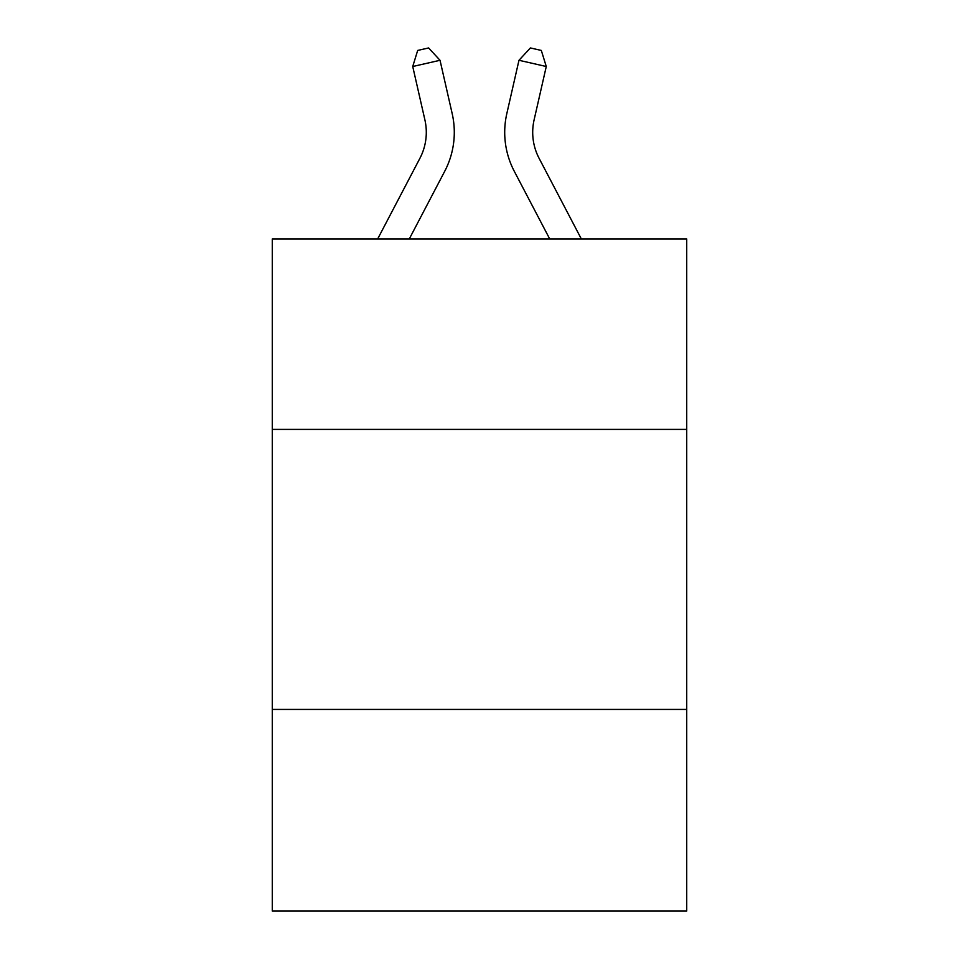 <?xml version="1.0" encoding="UTF-8"?>
<svg xmlns="http://www.w3.org/2000/svg" width="959" height="959" viewBox="0 0 959 959"><rect width="100%" height="100%" fill="white"/><g stroke="black" fill="none" stroke-linecap="round" stroke-linejoin="round"><path stroke-width="1.44" d="M686.728 429.392L686.728 238.971L272.272 238.971L272.272 429.392L686.728 429.392L686.728 911.05L272.272 911.05L272.272 429.392M686.728 709.42L272.272 709.42M452.192 113.665L440.025 60.285L452.192 113.665A84.008 84.008 0 0 1 444.7 171.313L409.265 238.971M581.346 238.971L539.102 158.319A56.006 56.006 0 0 1 534.103 119.887L546.27 66.507L518.975 60.285L506.808 113.665A84.008 84.008 0 0 0 514.3 171.313L549.735 238.971M377.654 238.971L419.898 158.319A56.006 56.006 0 0 0 424.897 119.887L412.73 66.507L417.68 50.443L428.601 47.95L440.025 60.285L412.73 66.507M419.898 158.319A56.006 56.006 0 0 0 424.897 119.887A56.006 56.006 0 0 1 419.898 158.319A56.006 56.006 0 0 0 424.897 119.887A56.006 56.006 0 0 1 419.898 158.319A56.006 56.006 0 0 0 424.897 119.887A56.006 56.006 0 0 1 419.898 158.319A56.006 56.006 0 0 0 424.897 119.887A56.006 56.006 0 0 1 419.898 158.319A56.006 56.006 0 0 0 424.897 119.887A56.006 56.006 0 0 1 419.898 158.319A56.006 56.006 0 0 0 424.897 119.887A56.006 56.006 0 0 1 419.898 158.319A56.006 56.006 0 0 0 424.897 119.887A56.006 56.006 0 0 1 419.898 158.319M546.27 66.507L541.32 50.443L530.399 47.95L518.975 60.285L506.808 113.665M539.102 158.319A56.006 56.006 0 0 1 534.103 119.887A56.006 56.006 0 0 0 539.102 158.319A56.006 56.006 0 0 1 534.103 119.887A56.006 56.006 0 0 0 539.102 158.319A56.006 56.006 0 0 1 534.103 119.887A56.006 56.006 0 0 0 539.102 158.319A56.006 56.006 0 0 1 534.103 119.887A56.006 56.006 0 0 0 539.102 158.319A56.006 56.006 0 0 1 534.103 119.887A56.006 56.006 0 0 0 539.102 158.319A56.006 56.006 0 0 1 534.103 119.887A56.006 56.006 0 0 0 539.102 158.319A56.006 56.006 0 0 1 534.103 119.887A56.006 56.006 0 0 0 539.102 158.319"/></g></svg>

